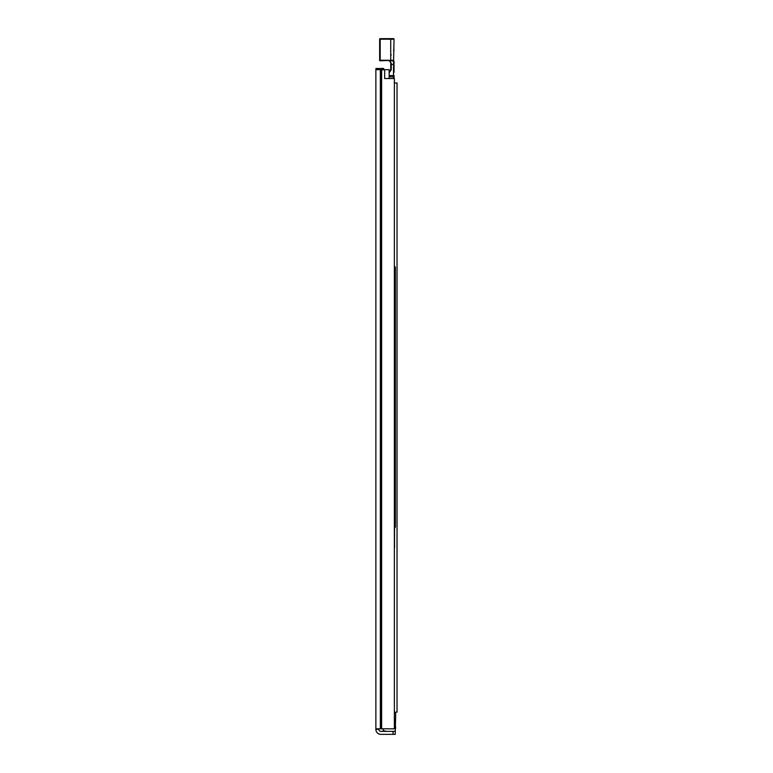 <?xml version="1.0" encoding="UTF-8"?>
<svg xmlns="http://www.w3.org/2000/svg" width="773" height="773" viewBox="0 0 773 773"><rect width="100%" height="100%" fill="white"/><g stroke="black" fill="none" stroke-linecap="round" stroke-linejoin="round"><path stroke-width="1.16" d="M378.867 728.813L378.867 729.364A1.99 1.99 0 0 0 380.857 731.355L393.042 731.355L393.042 734.35L395.264 734.35L395.264 731.355L393.042 731.355M393.042 734.35L380.857 734.35A4.986 4.986 0 0 1 375.871 729.364L375.871 728.813L394.375 728.813L394.375 78.527L384.683 78.527L384.683 69.667L389.167 69.667L389.167 78.527M376.18 69.667L376.982 69.56L375.871 69.338L375.871 728.813M375.871 69.667L384.683 69.667M394.375 78.527L394.375 82.962L397.032 82.962L397.032 712.194L394.819 712.194M383.852 69.667L383.63 68.449L382.22 68.449L383.63 68.449L383.795 69.667M383.63 68.449L380.548 68.449M376.093 69.56L376.973 69.56L376.982 68.671L375.871 68.671L376.19 69.783M376.838 69.667L382.693 69.667M377.611 69.56L377.611 68.671L376.093 68.449L383.795 68.671M394.375 241.678L394.375 554.917M394.539 448.147L394.539 547.854M394.375 718.069L394.375 91.05M395.264 731.355L395.699 713.827L394.819 712.3M385.514 731.094L385.022 730.978L385.514 731.355M383.292 730.765L385.022 730.978L383.292 730.765L383.292 728.813M394.375 728.108L395.699 728.176M394.819 266.472L395.37 267.352L395.37 273.12L394.819 273.12L395.37 273.12L395.37 521.263L394.819 521.263L395.37 521.263L395.37 527.022L394.819 527.911M395.37 361.745L394.819 361.745M394.819 432.638L395.37 432.638M395.37 414.917L394.819 414.917M394.819 379.466L395.37 379.466M389.331 71.725L389.167 71.802A2.213 2.213 0 0 1 389.331 71.725A2.213 2.213 0 0 0 390.723 69.667L389.331 71.725L389.534 72.295L391.254 69.744L390.723 69.667L390.723 63.019L390.723 69.667M391.254 69.744L391.254 63.251L390.365 61.821L390.723 63.019M391.254 63.251L389.66 61.135M394.037 72.314L394.037 61.782C394.066 60.565 392.955 60.081 390.723 60.342L380.19 60.806L379.64 60.255A0.551 0.551 0 0 0 380.19 60.806A0.551 0.551 0 0 1 379.64 60.255L379.64 39.201L380.19 38.65A0.551 0.551 0 0 0 379.64 39.201M389.148 60.275L389.08 60.806L390.723 60.883C392.732 60.603 393.689 61.019 393.583 62.111L393.486 75.541L389.167 75.541M389.167 76.807L394.037 76.885L394.037 78.527L394.037 75.464L393.486 75.541L393.486 78.527M388.877 60.255L380.19 60.255L380.19 39.201L394.037 39.201A0.551 0.551 0 0 0 393.486 38.65L380.19 38.65M394.037 64.285L391.254 64.565M393.486 38.65A0.551 0.551 0 0 1 394.037 39.201L393.583 62.111M378.867 729.364L375.871 729.364M381.64 69.667L381.64 728.813M380.896 69.667L380.896 728.813M380.345 69.667L380.345 728.813M383.224 69.889L380.809 69.667M382.703 69.338L378.393 69.338L378.239 68.449M378.239 69.56L375.871 69.338M395.554 713.411L394.819 713.411M394.597 718.069L394.597 728.176M395.699 727.122L394.375 727.122M391.254 64.574L390.723 64.497M390.723 60.883L390.723 38.65M390.549 62.188L390.703 62.806M393.486 50.003L394.037 50.554M391.273 54.989L390.723 54.439"/></g></svg>
